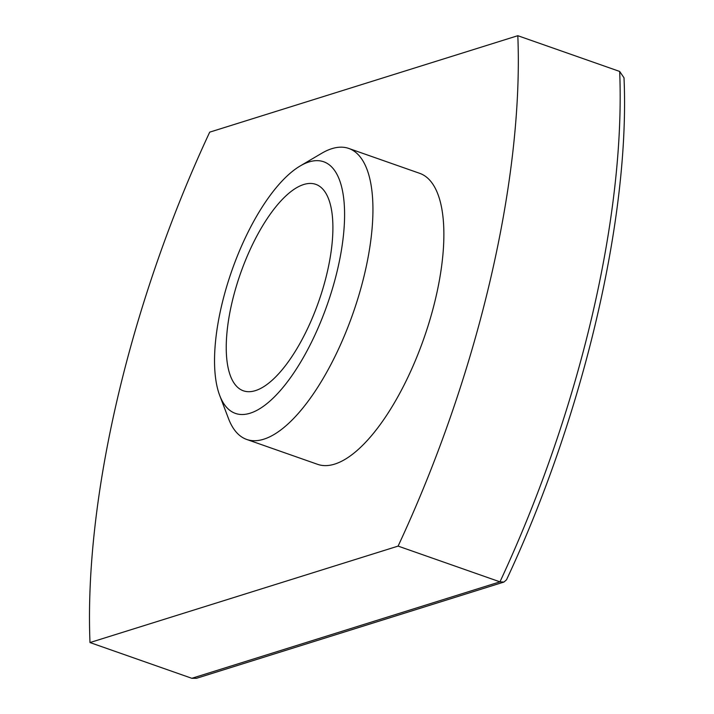 <?xml version="1.0" encoding="UTF-8"?>
<svg xmlns="http://www.w3.org/2000/svg" width="714" height="714" viewBox="0 0 714 714"><rect width="100%" height="100%" fill="white"/><g stroke="black" fill="none" stroke-linecap="round" stroke-linejoin="round"><path stroke-width="1.07" d="M250.105 413.21A133.357 50.632 -70.7 0 0 337.57 269.419A133.357 50.632 -70.7 0 0 309.037 161.935A133.357 50.632 -70.7 0 0 300.228 165.943A133.357 50.632 -70.7 0 0 231.791 270.802A133.357 50.632 -70.7 0 0 219.698 395.44A133.357 50.632 -70.7 0 0 250.105 413.21M300.228 165.943L321.648 153.323A154.188 58.539 109.3 0 1 331.832 148.682A154.188 58.539 109.3 0 1 348.816 148.458A154.188 58.539 109.3 0 1 359.499 293.142A154.188 58.539 109.3 0 1 263.689 439.226A154.188 58.539 109.3 0 1 246.705 439.449A154.188 58.539 109.3 0 1 228.534 418.672L219.698 395.44M255.398 390.629A109.394 41.537 109.3 0 1 243.349 390.79A109.394 41.537 109.3 0 1 235.772 288.144A109.394 41.537 109.3 0 1 303.745 184.507A109.394 41.537 109.3 0 1 315.793 184.346A109.394 41.537 109.3 0 1 323.371 286.992A109.394 41.537 109.3 0 1 255.398 390.629M246.705 439.449L317.641 464.341A154.188 58.539 -70.7 0 0 334.625 464.118A154.188 58.539 -70.7 0 0 430.435 318.033A154.188 58.539 -70.7 0 0 419.752 173.35L348.816 148.458M517.82 35.7L619.672 71.445A532.956 202.348 -70.7 0 1 499.961 581.848L503.941 582.053L196.528 678.291L191.843 678.3L499.961 581.848L398.1 546.103L89.991 642.555A532.956 202.348 109.3 0 1 209.702 132.152L517.82 35.7A532.956 202.348 109.3 0 1 398.1 546.103M191.843 678.3L89.991 642.555M503.941 582.053L506.512 579.804C583.543 415.494 630.203 216.619 624.009 77.808L619.672 71.445"/></g></svg>
